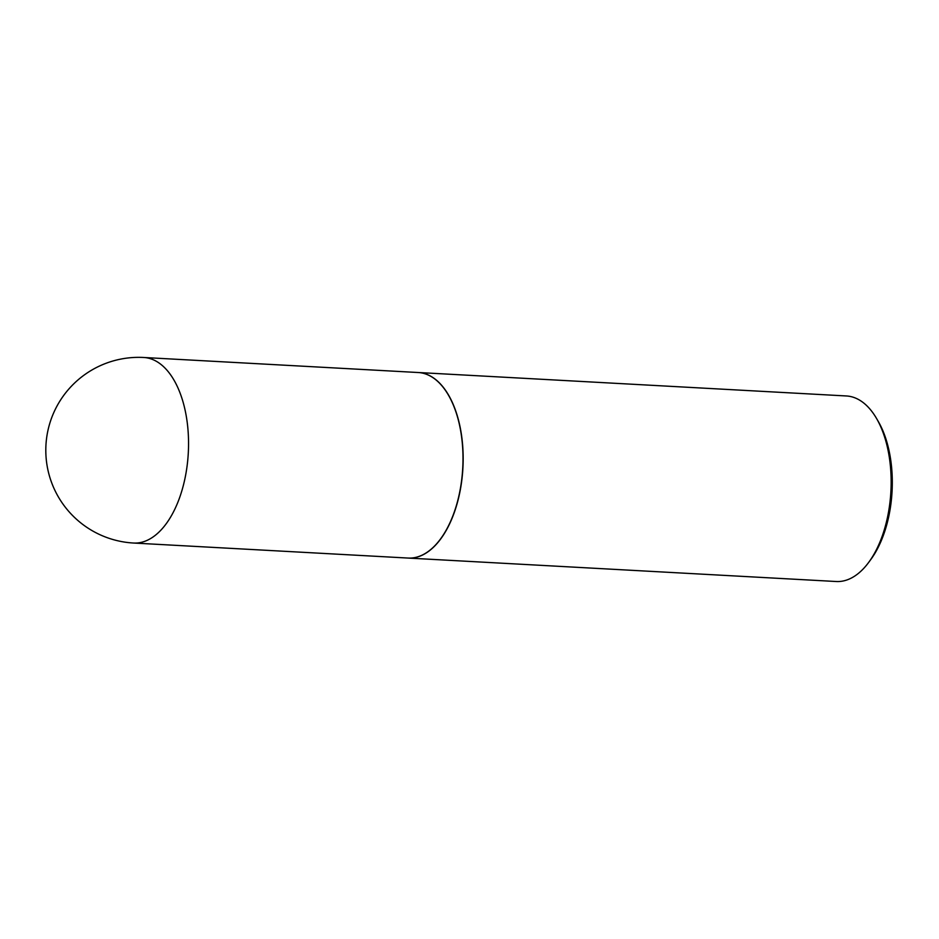 <?xml version="1.0" encoding="UTF-8"?>
<svg xmlns="http://www.w3.org/2000/svg" width="939" height="939" viewBox="0 0 939 939"><rect width="100%" height="100%" fill="white"/><g stroke="black" fill="none" stroke-linecap="round" stroke-linejoin="round"><path stroke-width="1.41" d="M143.796 357.489L418.254 372.525A92.914 49.65 93.1 0 1 457.633 417.456A92.914 49.65 93.1 0 1 454.241 512.154A92.914 49.65 93.1 0 1 408.089 558.059L133.631 543.035A92.914 49.65 93.1 0 0 161.226 529.796A92.914 49.65 93.1 0 0 183.175 402.432A92.914 49.65 93.1 0 0 143.796 357.489A92.914 92.914 0 0 0 52.561 485.04A92.914 92.914 0 0 0 133.631 543.035M418.336 372.525A92.914 49.65 93.1 0 1 418.407 372.525A92.914 49.65 93.1 0 1 462.328 441.788A92.914 49.65 93.1 0 1 435.837 544.831A92.914 49.65 93.1 0 1 408.254 558.071A92.914 49.65 93.1 0 1 408.172 558.071M418.407 372.525L846.403 395.965A92.914 49.65 93.1 0 1 876.603 418.571A92.914 49.65 93.1 0 1 868.728 562.332A92.914 49.65 93.1 0 1 863.833 568.271A92.914 49.65 93.1 0 1 836.238 581.511L408.254 558.071M876.603 418.571L878.329 421.552A89.193 47.666 93.1 0 1 870.77 559.562L868.728 562.332"/></g></svg>
